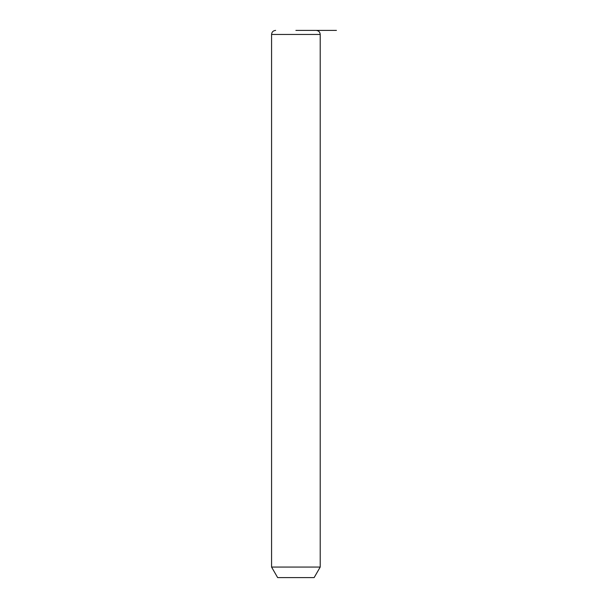 <?xml version="1.0" encoding="UTF-8"?>
<svg xmlns="http://www.w3.org/2000/svg" width="608" height="608" viewBox="0 0 608 608"><rect width="100%" height="100%" fill="white"/><g stroke="black" fill="none" stroke-linecap="round" stroke-linejoin="round"><path stroke-width="0.91" d="M320.211 567.066L314.131 577.6L277.651 577.6L271.571 567.066L320.211 567.066L320.211 34.451C319.975 31.988 318.622 30.643 316.16 30.4L313.682 30.4M295.891 30.4L336.429 30.4M271.571 567.066L271.571 34.451L320.211 34.451M271.571 34.451C271.814 31.988 273.167 30.643 275.629 30.4"/></g></svg>
